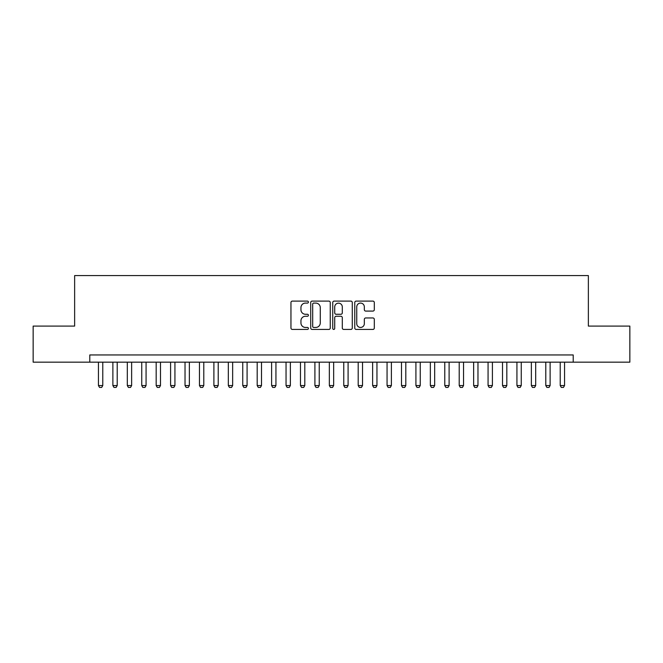 <?xml version="1.0" encoding="UTF-8"?>
<svg xmlns="http://www.w3.org/2000/svg" width="663" height="663" viewBox="0 0 663 663"><rect width="100%" height="100%" fill="white"/><g stroke="black" fill="none" stroke-linecap="round" stroke-linejoin="round"><path stroke-width="0.99" d="M308.411 302.096A0.994 0.994 0 0 0 307.417 301.101L292.375 301.101A1.417 1.417 0 0 0 290.958 302.519L290.958 328.011A1.417 1.417 0 0 0 292.375 329.428L307.417 329.428A0.994 0.994 0 0 0 308.411 328.442A0.994 0.994 0 0 0 307.417 327.447L305.469 327.447A4.533 4.533 0 0 1 300.944 322.914L300.944 320.793A4.533 4.533 0 0 1 305.469 316.259L307.417 316.259A0.994 0.994 0 0 0 308.411 315.265A0.994 0.994 0 0 0 307.417 314.27L305.469 314.27A4.533 4.533 0 0 1 300.944 309.745L300.944 307.615A4.533 4.533 0 0 1 305.469 303.082L307.417 303.082A0.994 0.994 0 0 0 308.411 302.096M372.896 311.088A1.417 1.417 0 0 0 374.313 309.671L374.313 302.519A1.417 1.417 0 0 0 372.896 301.101L356.18 301.101A1.417 1.417 0 0 0 354.763 302.519L354.763 328.011A1.417 1.417 0 0 0 356.18 329.428L372.896 329.428A1.417 1.417 0 0 0 374.313 328.011L374.313 319.375A1.417 1.417 0 0 0 372.896 317.958L365.744 317.958A1.417 1.417 0 0 0 364.327 319.375L364.327 323.66A3.787 3.787 0 0 1 360.539 327.447A3.787 3.787 0 0 1 356.752 323.66L356.752 306.87A3.787 3.787 0 0 1 360.539 303.082A3.787 3.787 0 0 1 364.327 306.87L364.327 309.671A1.417 1.417 0 0 0 365.744 311.088L372.896 311.088M89.787 362.164L33.15 362.164L33.15 326.088L74.637 326.088L74.637 275.584L588.363 275.584L588.363 326.088L629.85 326.088L629.85 362.164L573.213 362.164L573.213 354.954L89.787 354.954L89.787 362.164L573.213 362.164M330.257 302.519A1.417 1.417 0 0 0 328.848 301.101L312.132 301.101A1.417 1.417 0 0 0 310.715 302.519L310.715 328.011A1.417 1.417 0 0 0 312.132 329.428L328.848 329.428A1.417 1.417 0 0 0 330.257 328.011L330.257 302.519M334.152 301.101L350.868 301.101A1.417 1.417 0 0 1 352.285 302.519L352.285 328.011A1.417 1.417 0 0 1 350.868 329.428L343.716 329.428A1.417 1.417 0 0 1 342.299 328.011L342.299 317.676A1.417 1.417 0 0 0 340.881 316.259L336.141 316.259A1.417 1.417 0 0 0 334.724 317.676L334.724 328.442A0.994 0.994 0 0 1 333.729 329.428A0.994 0.994 0 0 1 332.743 328.442L332.743 302.519A1.417 1.417 0 0 1 334.152 301.101M313.69 303.082A0.994 0.994 0 0 0 312.696 304.077L312.696 326.453A0.994 0.994 0 0 0 313.69 327.447L315.745 327.447A4.533 4.533 0 0 0 320.279 322.914L320.279 307.615A4.533 4.533 0 0 0 315.745 303.082L313.69 303.082M342.299 306.944A3.787 3.787 0 0 0 338.511 303.157A3.787 3.787 0 0 0 334.724 306.944L334.724 312.861A1.417 1.417 0 0 0 336.141 314.27L340.881 314.27A1.417 1.417 0 0 0 342.299 312.861L342.299 306.944M98.447 362.164L98.447 385.543L102.773 385.543L102.773 362.164M102.773 385.543L101.696 387.416L99.533 387.416L98.447 385.543M112.876 362.164L112.876 385.543L117.21 385.543L117.21 362.164M117.21 385.543L116.124 387.416L113.961 387.416L112.876 385.543M127.313 362.164L127.313 385.543L131.639 385.543L131.639 362.164M131.639 385.543L130.553 387.416L128.39 387.416L127.313 385.543M141.741 362.164L141.741 385.543L146.067 385.543L146.067 362.164M146.067 385.543L144.99 387.416L142.818 387.416L141.741 385.543M156.17 362.164L156.17 385.543L160.496 385.543L160.496 362.164M160.496 385.543L159.418 387.416L157.255 387.416L156.17 385.543M170.598 362.164L170.598 385.543L174.933 385.543L174.933 362.164M174.933 385.543L173.847 387.416L171.684 387.416L170.598 385.543M185.027 362.164L185.027 385.543L189.361 385.543L189.361 362.164M189.361 385.543L188.275 387.416L186.112 387.416L185.027 385.543M199.464 362.164L199.464 385.543L203.79 385.543L203.79 362.164M203.79 385.543L202.704 387.416L200.541 387.416L199.464 385.543M213.892 362.164L213.892 385.543L218.218 385.543L218.218 362.164M218.218 385.543L217.141 387.416L214.978 387.416L213.892 385.543M228.321 362.164L228.321 385.543L232.655 385.543L232.655 362.164M232.655 385.543L231.569 387.416L229.406 387.416L228.321 385.543M242.749 362.164L242.749 385.543L247.084 385.543L247.084 362.164M247.084 385.543L245.998 387.416L243.835 387.416L242.749 385.543M257.186 362.164L257.186 385.543L261.512 385.543L261.512 362.164M261.512 385.543L260.426 387.416L258.263 387.416L257.186 385.543M271.615 362.164L271.615 385.543L275.941 385.543L275.941 362.164M275.941 385.543L274.863 387.416L272.692 387.416L271.615 385.543M286.043 362.164L286.043 385.543L290.369 385.543L290.369 362.164M290.369 385.543L289.292 387.416L287.129 387.416L286.043 385.543M300.472 362.164L300.472 385.543L304.806 385.543L304.806 362.164M304.806 385.543L303.72 387.416L301.557 387.416L300.472 385.543M314.908 362.164L314.908 385.543L319.234 385.543L319.234 362.164M319.234 385.543L318.149 387.416L315.986 387.416L314.908 385.543M329.337 362.164L329.337 385.543L333.663 385.543L333.663 362.164M333.663 385.543L332.586 387.416L330.414 387.416L329.337 385.543M343.766 362.164L343.766 385.543L348.092 385.543L348.092 362.164M348.092 385.543L347.014 387.416L344.851 387.416L343.766 385.543M358.194 362.164L358.194 385.543L362.528 385.543L362.528 362.164M362.528 385.543L361.443 387.416L359.28 387.416L358.194 385.543M372.631 362.164L372.631 385.543L376.957 385.543L376.957 362.164M376.957 385.543L375.871 387.416L373.708 387.416L372.631 385.543M387.059 362.164L387.059 385.543L391.385 385.543L391.385 362.164M391.385 385.543L390.308 387.416L388.137 387.416L387.059 385.543M401.488 362.164L401.488 385.543L405.814 385.543L405.814 362.164M405.814 385.543L404.737 387.416L402.574 387.416L401.488 385.543M415.916 362.164L415.916 385.543L420.251 385.543L420.251 362.164M420.251 385.543L419.165 387.416L417.002 387.416L415.916 385.543M430.345 362.164L430.345 385.543L434.679 385.543L434.679 362.164M434.679 385.543L433.594 387.416L431.431 387.416L430.345 385.543M444.782 362.164L444.782 385.543L449.108 385.543L449.108 362.164M449.108 385.543L448.022 387.416L445.859 387.416L444.782 385.543M459.21 362.164L459.21 385.543L463.536 385.543L463.536 362.164M463.536 385.543L462.459 387.416L460.296 387.416L459.21 385.543M473.639 362.164L473.639 385.543L477.973 385.543L477.973 362.164M477.973 385.543L476.888 387.416L474.725 387.416L473.639 385.543M488.067 362.164L488.067 385.543L492.402 385.543L492.402 362.164M492.402 385.543L491.316 387.416L489.153 387.416L488.067 385.543M502.504 362.164L502.504 385.543L506.83 385.543L506.83 362.164M506.83 385.543L505.745 387.416L503.582 387.416L502.504 385.543M516.933 362.164L516.933 385.543L521.259 385.543L521.259 362.164M521.259 385.543L520.182 387.416L518.01 387.416L516.933 385.543M531.361 362.164L531.361 385.543L535.687 385.543L535.687 362.164M535.687 385.543L534.61 387.416L532.447 387.416L531.361 385.543M545.79 362.164L545.79 385.543L550.124 385.543L550.124 362.164M550.124 385.543L549.039 387.416L546.876 387.416L545.79 385.543M560.227 362.164L560.227 385.543L564.553 385.543L564.553 362.164M564.553 385.543L563.467 387.416L561.304 387.416L560.227 385.543"/></g></svg>
